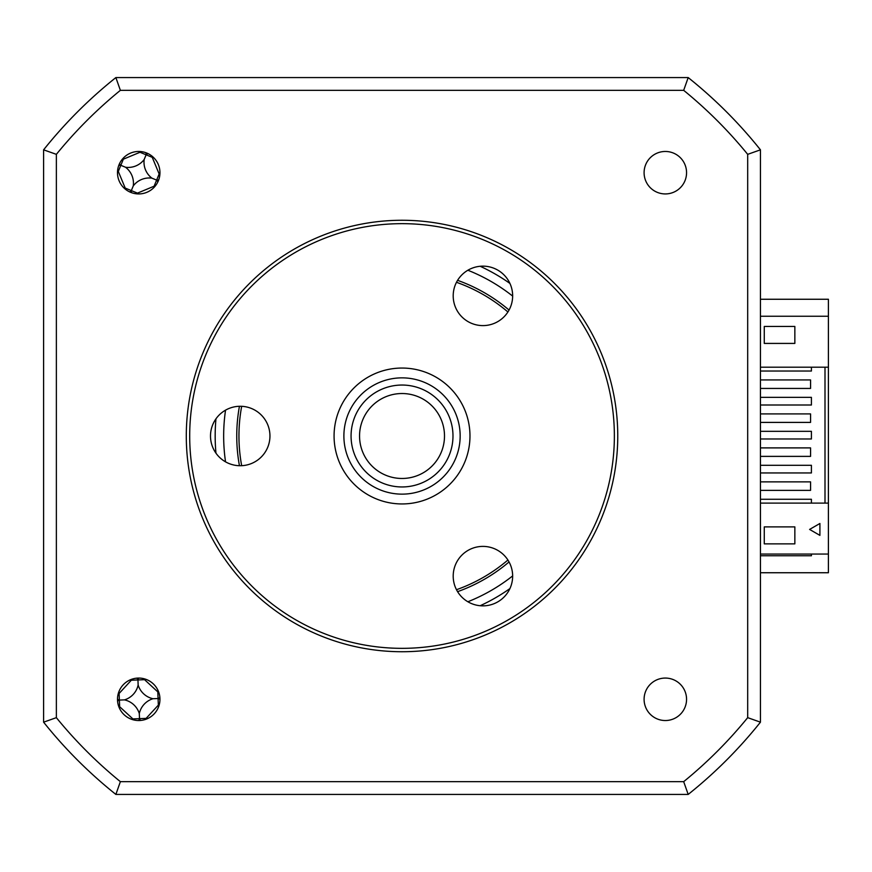 <?xml version="1.0" encoding="UTF-8"?>
<svg xmlns="http://www.w3.org/2000/svg" width="872" height="872" viewBox="0 0 872 872"><rect width="100%" height="100%" fill="white"/><g stroke="black" fill="none" stroke-linecap="round" stroke-linejoin="round"><path stroke-width="1.31" d="M828.4 299.26L760.449 299.26L760.449 205.073L760.449 367.199L828.4 367.199L828.4 299.26M811.418 554.058L811.418 555.758L760.449 555.758M760.449 572.741L828.4 572.741L828.4 503.1L760.449 503.1L760.449 666.927L760.449 572.741M632.952 77.575L171.097 77.575L632.952 77.575M43.6 205.073L43.6 149.831A458.65 458.65 0 0 1 115.867 77.575L688.193 77.575A458.65 458.65 0 0 1 760.449 149.831L757.059 145.635A458.65 458.65 0 0 0 692.39 80.976L688.193 77.575A458.65 458.65 0 0 1 760.449 149.831L760.449 722.169L747.686 717.656A445.875 445.875 0 0 1 683.681 781.661L120.369 781.661A445.875 445.875 0 0 1 56.364 717.656L56.364 154.344A445.875 445.875 0 0 1 120.369 90.339L683.681 90.339A445.875 445.875 0 0 1 747.686 154.344L747.686 717.656M507.918 311.98A163.075 163.075 0 0 0 456.492 282.288M241.675 406.308A163.075 163.075 0 0 0 241.675 465.692M456.492 589.712A163.075 163.075 0 0 0 507.918 560.02M146.125 719.204A116.052 31.992 87.7 0 0 146.125 718.375L158.344 705.132A116.052 31.992 177.7 0 0 159.162 705.067M158.628 691.899A116.052 31.992 -2.3 0 0 157.81 691.899L144.567 679.68A116.052 31.992 87.7 0 0 144.49 678.863M159.958 699.551L158.759 698.483L159.87 697.328M117.589 701.273L118.701 700.107L117.491 699.039M118.701 700.107L119.377 700.085L119.649 706.702L132.893 718.92A116.052 31.992 -92.3 0 0 132.958 719.738M131.334 679.397A116.052 31.992 -92.3 0 0 131.323 680.215L119.115 693.458A116.052 31.992 -2.3 0 0 118.287 693.534M124.467 699.878A20.023 20.023 0 0 0 138.147 685.043A20.023 20.023 0 0 0 152.982 698.723A20.023 20.023 0 0 0 139.302 713.558A20.023 20.023 0 0 0 124.467 699.878L119.377 700.085L119.115 693.458M139.302 713.558L139.509 718.648L132.893 718.92M138.147 685.043L137.918 679.266L136.751 678.154M158.759 698.483L158.072 698.516L158.344 705.132M152.982 698.723L158.072 698.516L157.81 691.899M137.918 679.266L138.986 678.067M118.821 706.702A116.052 31.992 177.7 0 0 119.649 706.702M140.697 720.436L139.542 719.324L138.474 720.534M139.542 719.324L139.509 718.648L146.125 718.375M138.724 720.534A21.233 21.233 0 0 0 159.958 699.3A21.233 21.233 0 0 0 138.724 678.067A21.233 21.233 0 0 0 117.491 699.3A21.233 21.233 0 0 0 138.724 720.534M138.724 193.933A21.233 21.233 0 0 0 159.958 172.7A21.233 21.233 0 0 0 138.724 151.466A21.233 21.233 0 0 0 117.491 172.7A21.233 21.233 0 0 0 138.724 193.933M665.325 193.933A21.233 21.233 0 0 0 686.558 172.7A21.233 21.233 0 0 0 665.325 151.466A21.233 21.233 0 0 0 644.092 172.7A21.233 21.233 0 0 0 665.325 193.933M665.325 720.534A21.233 21.233 0 0 0 686.558 699.3A21.233 21.233 0 0 0 665.325 678.067A21.233 21.233 0 0 0 644.092 699.3A21.233 21.233 0 0 0 665.325 720.534M215.962 418.822A186.859 186.859 0 0 0 215.962 453.178M457.582 591.663A165.288 165.288 0 0 0 509.052 561.949M509.052 310.05A165.288 165.288 0 0 0 457.582 280.337M760.449 490.358L810.568 490.358L810.568 481.867L760.449 481.867L760.449 503.1L760.449 490.358M760.449 456.383L810.568 456.383L810.568 447.892L760.449 447.892L760.449 481.867L760.449 456.383M760.449 422.408L810.568 422.408L810.568 413.917L760.449 413.917L760.449 447.892L760.449 422.408M760.449 388.432L810.568 388.432L810.568 379.941L760.449 379.941L760.449 413.917L760.449 388.432M828.4 316.242L760.449 316.242M764.275 343.415L764.275 326.433L794.85 326.433L794.85 343.415L764.275 343.415M811.418 367.199L811.418 371.025L760.449 371.025M760.449 397.36L811.418 397.36L811.418 405L760.449 405M760.449 431.324L811.418 431.324L811.418 438.976L760.449 438.976M760.449 465.299L811.418 465.299L811.418 472.951L760.449 472.951M760.449 499.275L811.418 499.275L811.418 503.1M760.449 367.199L760.449 379.941L760.449 367.199M824.999 367.199L824.999 503.1M809.608 529.424L819.909 523.483L819.909 535.375L809.608 529.424M794.85 543.866L764.275 543.866L764.275 526.884L794.85 526.884L794.85 543.866M828.4 554.058L760.449 554.058M828.4 367.199L828.4 503.1M239.44 406.287A165.288 165.288 0 0 0 239.44 465.713M480.189 605.724A186.859 186.859 0 0 0 509.935 588.556M509.935 283.444A186.859 186.859 0 0 0 480.189 266.276M683.681 90.339L688.193 77.575M747.686 154.344L760.449 149.831M120.369 781.661L115.867 794.425L688.193 794.425A458.65 458.65 0 0 0 760.449 722.169A458.65 458.65 0 0 1 688.193 794.425L683.681 781.661M56.364 154.344L43.6 149.831L43.6 722.169A458.65 458.65 0 0 0 115.867 794.425A458.65 458.65 0 0 1 43.6 722.169L56.364 717.656M120.369 90.339L115.867 77.575L111.66 80.976A458.65 458.65 0 0 0 47.001 145.635L43.6 149.831M140.348 151.532A116.052 31.992 -67.6 0 0 140 152.273L123.355 159.184A116.052 31.992 22.4 0 0 122.581 158.911M117.556 171.076A116.052 31.992 -157.6 0 0 118.298 171.435L125.208 188.069A116.052 31.992 -67.6 0 0 124.936 188.843M119.551 163.576L120.205 165.048L118.701 165.636M131.661 192.723L131.073 191.23L129.601 191.873M131.073 191.23L131.334 190.597L137.46 193.126L154.093 186.216A116.052 31.992 -157.6 0 0 154.867 186.499M137.111 193.878A116.052 31.992 112.4 0 0 137.46 193.126M159.903 174.324A116.052 31.992 22.4 0 0 159.151 173.975L152.24 157.331A116.052 31.992 112.4 0 0 152.524 156.557M157.897 181.834L156.622 180.101L154.093 186.216M157.254 180.351L158.748 179.763M151.913 178.15A20.023 20.023 0 0 0 133.274 185.889A20.023 20.023 0 0 0 125.535 167.25A20.023 20.023 0 0 0 144.174 159.511A20.023 20.023 0 0 0 151.913 178.15L156.622 180.101L159.151 173.975M144.174 159.511L146.125 154.802L152.24 157.331M147.859 153.526L146.125 154.802L140 152.273M146.376 154.18L145.798 152.676M125.535 167.25L120.826 165.309L123.355 159.184M120.826 165.309L118.298 171.435M133.274 185.889L131.334 190.597L125.208 188.069M397.469 393.773A42.466 42.466 0 0 0 359.798 440.556A42.466 42.466 0 0 0 406.581 478.227A42.466 42.466 0 0 0 444.251 431.444A42.466 42.466 0 0 0 397.469 393.773M407.497 486.663A50.958 50.958 0 0 1 351.362 441.472A50.958 50.958 0 0 1 396.564 385.337A50.958 50.958 0 0 1 452.688 430.528A50.958 50.958 0 0 1 407.497 486.663M395.79 378.197A58.141 58.141 0 0 0 344.222 442.235A58.141 58.141 0 0 0 408.26 493.803A58.141 58.141 0 0 0 459.827 429.765A58.141 58.141 0 0 0 395.79 378.197M409.317 503.558A67.951 67.951 0 0 1 334.467 443.292A67.951 67.951 0 0 1 394.733 368.442A67.951 67.951 0 0 1 469.583 428.708A67.951 67.951 0 0 1 409.317 503.558M482.925 266.145A29.724 29.724 0 0 1 512.649 295.88A29.724 29.724 0 0 1 482.925 325.605A29.724 29.724 0 0 1 453.2 295.88A29.724 29.724 0 0 1 482.925 266.145M402.025 223.657A212.343 212.343 0 0 0 189.693 436A212.343 212.343 0 0 0 402.025 648.343A212.343 212.343 0 0 0 614.368 436A212.343 212.343 0 0 0 402.025 223.657M402.025 651.733A215.733 215.733 0 0 1 186.292 436A215.733 215.733 0 0 1 402.025 220.267A215.733 215.733 0 0 1 617.758 436A215.733 215.733 0 0 1 402.025 651.733M482.925 546.395A29.724 29.724 0 0 1 512.649 576.12A29.724 29.724 0 0 1 482.925 605.855A29.724 29.724 0 0 1 453.2 576.12A29.724 29.724 0 0 1 482.925 546.395M240.225 406.276A29.724 29.724 0 0 1 269.949 436A29.724 29.724 0 0 1 240.225 465.724A29.724 29.724 0 0 1 210.501 436A29.724 29.724 0 0 1 240.225 406.276M144.567 679.68L131.323 680.215M225.543 410.145A178.368 178.368 0 0 0 225.543 461.855M467.883 601.756A178.368 178.368 0 0 0 512.649 575.912M512.649 296.088A178.368 178.368 0 0 0 467.883 270.244"/></g></svg>
